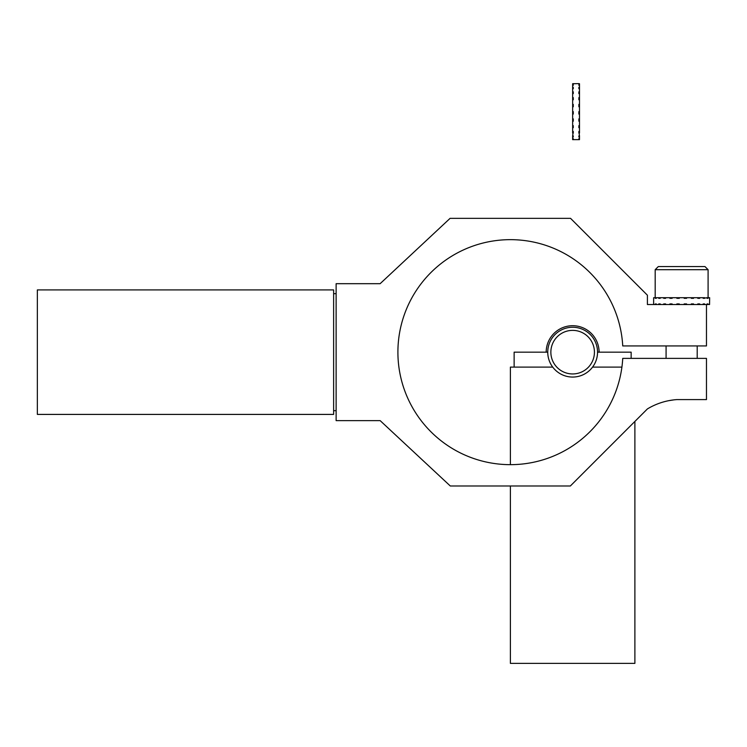 <?xml version="1.0" encoding="UTF-8"?>
<svg xmlns="http://www.w3.org/2000/svg" width="747" height="747" viewBox="0 0 747 747"><rect width="100%" height="100%" fill="white"/><g stroke="black" fill="none" stroke-linecap="round" stroke-linejoin="round"><path stroke-width="1.12" d="M37.35 376.002L37.35 289.92L333.629 289.92L333.629 414.408L37.35 414.408L37.35 376.002M653.634 304.543L653.634 297.698L653.746 298.324L654.073 297.698L655.352 297.698L655.352 298.324L656.286 298.324L656.286 297.698L658.742 297.698L658.742 298.324L660.236 298.324L660.236 297.698L663.7 297.698L663.7 298.324L665.642 298.324L665.642 297.698L669.882 297.698L669.882 298.324L672.141 298.324L672.141 297.698L676.857 297.698L676.857 298.324L679.284 298.324L679.284 297.698L684.168 297.698L684.168 298.324L686.586 298.324L686.586 297.698L691.302 297.698L691.302 298.324L693.552 298.324L693.552 297.698L697.773 297.698L697.773 298.324L699.706 298.324L699.706 297.698L703.151 297.698L703.151 298.324L707.064 297.698L707.064 298.324L707.988 298.324L707.988 297.698L709.239 297.698L709.547 298.324L709.65 297.698L709.547 304.543M704.636 303.926L703.151 303.926L704.636 303.926L704.636 304.543M706.475 304.543L706.475 345.936L622.737 345.936A112.508 112.508 0 0 0 452.365 255.782A112.508 112.508 0 0 0 452.365 448.536A112.508 112.508 0 0 0 622.737 358.383L706.475 358.383L706.475 399.589L706.475 358.383L622.737 358.383A112.508 112.508 0 0 1 452.365 448.536A112.508 112.508 0 0 1 452.365 255.782A112.508 112.508 0 0 1 622.737 345.936L706.475 345.936L706.475 304.543L647.406 304.543L707.064 304.543L707.064 303.926L709.239 304.543M653.746 304.543L653.746 303.926L654.073 304.543M655.352 304.543L655.352 303.926L656.286 303.926L656.286 304.543M658.742 304.543L658.742 303.926L660.236 303.926L660.236 304.543M663.7 304.543L663.7 303.926L665.642 303.926L665.642 304.543M669.882 304.543L669.882 303.926L672.141 303.926L672.141 304.543M676.857 304.543L676.857 303.926L679.284 303.926L679.284 304.543M684.168 304.543L684.168 303.926L686.586 303.926L686.586 304.543M691.302 304.543L691.302 303.926L693.552 303.926L693.552 304.543M697.773 304.543L697.773 303.926L699.706 303.926L699.706 304.543M703.151 303.926L703.151 304.543L703.151 303.926M679.284 303.926L678.827 304.543M684.551 304.543L684.168 303.926M684.551 297.698L684.168 298.324M679.284 298.324L678.827 297.698M658.742 298.324L660.236 298.324M655.352 298.324L656.286 298.324M656.286 303.926L655.352 303.926M660.236 303.926L658.742 303.926M707.988 304.543L707.064 304.543M707.988 303.926L707.064 303.926M697.773 303.926L699.706 303.926M691.302 303.926L693.552 303.926M672.141 303.926L669.882 303.926M665.642 303.926L663.7 303.926M707.064 298.324L707.988 298.324M697.773 298.324L699.706 298.324M703.151 298.324L704.636 298.324M663.7 298.324L665.642 298.324M672.141 298.324L669.882 298.324M691.302 298.324L693.552 298.324M708.091 269.686L655.184 269.686L658.303 266.576L704.981 266.576L708.091 269.686L708.091 297.698M655.352 297.698L656.286 297.698M658.742 297.698L660.236 297.698M663.7 297.698L665.642 297.698M669.882 297.698L672.141 297.698M676.857 297.698L679.284 297.698M684.168 297.698L686.586 297.698M691.302 297.698L693.552 297.698M697.773 297.698L699.706 297.698M703.151 297.698L704.636 297.698M707.064 297.698L707.988 297.698M380.13 283.692L450.096 218.339L570.54 218.339L450.096 218.339L380.13 283.692L336.122 283.692L336.122 420.626L380.148 420.626L450.292 485.989L570.353 485.989L647.406 408.926A65.811 65.811 0 0 1 676.941 399.589C666.259 400.896 666.259 400.896 676.941 399.589C666.259 400.896 666.259 400.896 676.941 399.589L706.475 399.589L676.941 399.589A65.811 65.811 0 0 0 647.406 408.926L570.353 485.989L450.292 485.989L380.148 420.626L336.122 420.626L336.122 283.692L380.13 283.692M668.77 400.672L673.626 399.906L668.77 400.672M647.406 304.543L647.406 295.205L570.54 218.339L647.406 295.205L647.406 304.543M597.544 352.164L631.15 352.164L631.15 358.383M514.132 367.104L514.132 352.164L547.747 352.164M634.885 421.448L634.885 663.383L510.397 663.383L510.397 485.989M592.567 367.104L621.915 367.104M510.397 464.671L510.397 367.104L552.724 367.104M579.495 83.729L578.869 83.617L579.495 83.729L579.495 84.579L578.869 84.579L578.869 85.307L579.495 85.307L579.495 87.371L578.869 87.371L578.869 88.688L579.495 88.688L579.495 91.825L578.869 91.825L578.869 93.627L579.495 93.627L579.495 97.624L578.869 97.624L578.869 99.79L579.495 99.79L579.495 104.384L578.869 104.384L578.869 106.765L579.495 106.765L579.495 111.63L578.869 111.63L578.869 114.067L579.495 114.067L579.495 118.876L578.869 118.876L578.869 121.21L579.495 121.21L579.495 125.636L578.869 125.636L578.869 127.7L579.495 127.7L579.495 131.435L578.869 131.435L579.495 135.889L578.869 135.889L578.869 137.018L579.495 137.018L579.495 138.681L578.869 139.213L579.495 139.642L572.641 139.642L572.641 138.681L573.266 138.681L572.641 139.213M572.641 83.729L573.266 83.617L572.641 83.729L572.641 84.579L573.266 84.579L573.266 85.307L572.641 85.307L572.641 87.371L573.266 87.371L573.266 88.688L572.641 88.688L572.641 91.825L573.266 91.825L573.266 93.627L572.641 93.627L572.641 97.624L573.266 97.624L573.266 99.79L572.641 99.79L572.641 104.384L573.266 104.384L573.266 106.765L572.641 106.765L572.641 111.63L573.266 111.63L573.266 114.067L572.641 114.067L572.641 118.876L573.266 118.876L573.266 121.21L572.641 121.21L572.641 125.636L573.266 125.636L573.266 127.7L572.641 127.7L572.641 131.435L573.266 131.435L572.641 135.889L573.266 135.889L573.266 137.018L572.641 137.018L572.641 138.681M572.641 111.63L573.266 111.63L572.641 111.63L572.641 113.068L573.266 113.068M573.266 139.213L573.266 138.681M579.495 99.79L579.495 97.624M578.869 99.79L578.869 97.624M578.869 111.63L579.495 111.63L579.495 113.068L578.869 113.068M578.869 93.627L578.869 91.825M579.495 93.627L579.495 91.825M578.869 88.688L578.869 87.371M579.495 88.688L579.495 87.371M579.495 138.681L579.495 139.213M578.869 138.681L578.869 139.213M579.495 135.889L579.495 137.018M578.869 135.889L578.869 137.018M579.495 131.435L579.495 133.087M572.641 137.018L572.641 135.889M573.266 137.018L573.266 135.889M572.641 133.087L572.641 131.435M573.266 133.087L573.266 131.435M572.641 127.7L572.641 125.636M573.266 127.7L573.266 125.636M572.641 121.21L572.641 118.876M572.641 114.067L572.641 113.068M572.641 106.765L572.641 104.384M573.266 99.79L573.266 97.624M572.641 99.79L572.641 97.624M573.266 93.627L573.266 91.825M572.641 93.627L572.641 91.825M573.266 88.688L573.266 87.371M572.641 88.688L572.641 87.371M573.266 85.307L573.266 84.579M572.641 85.307L572.641 84.579M573.266 83.729L578.869 83.617M578.869 131.435L578.869 133.087M579.495 118.876L579.495 121.21M579.495 106.765L579.495 104.384M579.495 85.307L579.495 84.579M578.869 125.636L578.869 127.7M579.495 125.636L579.495 127.7M579.495 113.068L579.495 114.067M578.869 85.307L578.869 84.579M546.188 352.164A26.453 26.453 0 0 1 572.641 325.711A26.453 26.453 0 0 1 599.094 352.164M572.641 373.948A21.784 21.784 0 0 0 591.512 341.267A21.784 21.784 0 0 0 553.779 341.267A21.784 21.784 0 0 0 572.641 373.948M572.641 377.058A24.894 24.894 0 0 0 597.544 352.164A24.894 24.894 0 0 0 572.641 327.261A24.894 24.894 0 0 0 547.747 352.164A24.894 24.894 0 0 0 572.641 377.058M336.122 293.655L333.629 293.655M336.122 410.673L333.629 410.673M666.081 345.936L666.081 358.383M697.203 345.936L697.203 358.383M655.184 269.686L655.184 297.698"/></g></svg>
